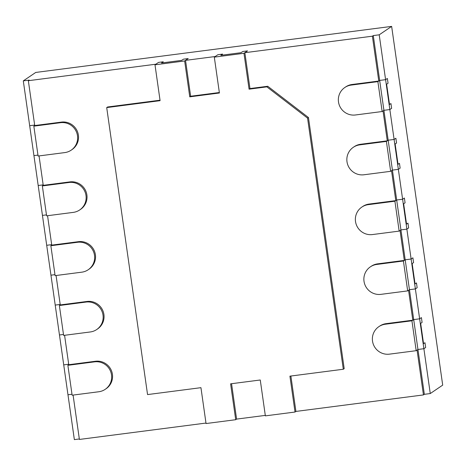 <?xml version="1.0" encoding="UTF-8"?>
<svg xmlns="http://www.w3.org/2000/svg" width="466" height="466" viewBox="0 0 466 466"><rect width="100%" height="100%" fill="white"/><g stroke="black" fill="none" stroke-linecap="round" stroke-linejoin="round"><path stroke-width="0.7" d="M265.3 415.392L236.594 419.103L231.555 383.71M190.646 96.241L185.538 60.364L215.199 56.526L217.861 54.72L222.608 54.108L220.832 55.314L240.998 52.705L242.774 51.499L240.998 52.705L220.832 55.314L222.608 54.108L217.861 54.72L214.308 57.132L219.416 93.002L189.755 96.841L190.646 96.241L219.346 92.524M423.448 394.923L417.07 350.083L417.955 349.483L424.34 394.323L423.448 394.923L295.916 411.431L290.877 376.033M79.331 438.966L74.356 439.613L63.72 364.872L68.694 364.231L63.72 364.872L55.209 305.084L60.184 304.438L55.209 305.084L46.699 245.297L51.679 244.65L46.699 245.297L38.189 185.503L43.169 184.862L38.189 185.503L29.684 125.715L34.659 125.069L29.684 125.715L23.3 80.874L35.731 72.446L391.644 26.387L379.213 34.816L394.102 139.451L388.172 140.219L383.92 110.326L382.143 111.525L355.447 114.98A15.145 14.906 55.9 0 1 344.823 87.497L345.708 86.897A15.145 14.906 55.9 0 1 352.08 84.486L378.776 81.032L372.392 36.185L244.86 52.693L249.962 88.563L267.758 86.262L308.457 117.531L344.193 368.647L343.308 369.247L307.566 118.131L266.872 86.862L249.077 89.169L243.968 53.293L214.308 57.132M387.287 140.819L388.172 140.219L394.102 139.451L395.879 138.245L396.56 143.027L395.139 143.994L398.034 164.323L395.139 143.994L396.56 143.027L395.879 138.245L394.102 139.451L402.612 199.238L396.683 200.007L392.424 170.113L390.654 171.319L363.958 174.773A15.145 14.906 55.9 0 1 353.333 147.285L354.218 146.685A15.145 14.906 55.9 0 1 360.591 144.274L387.287 140.819L383.029 110.925L383.92 110.326L389.85 109.557L391.626 108.351L390.945 103.569L391.626 108.351L389.85 109.557L383.92 110.326L373.283 35.585L379.213 34.816M395.791 200.607L396.683 200.007L402.612 199.238L404.389 198.038L405.07 202.821L403.649 203.782L406.544 224.111L403.649 203.782L405.07 202.821L404.389 198.038L402.612 199.238L411.123 259.032L405.193 259.795L400.935 229.901L399.158 231.107L372.468 234.561A15.145 14.906 55.9 0 1 361.843 207.079L362.729 206.473A15.145 14.906 55.9 0 1 369.101 204.061L395.791 200.607L391.539 170.713L392.424 170.113L398.36 169.344L400.137 168.139L399.455 163.356L400.137 168.139L398.36 169.344L392.424 170.113L388.172 140.219L386.396 141.419L390.654 171.319M404.302 260.401L405.193 259.795L411.123 259.032L412.899 257.826L413.581 262.608L412.16 263.57L415.055 283.899L412.16 263.57L413.581 262.608L412.899 257.826L411.123 259.032L419.633 318.82L413.703 319.589L409.445 289.695L407.668 290.895L380.978 294.349A15.145 14.906 55.9 0 1 370.348 266.867L371.239 266.267A15.145 14.906 55.9 0 1 377.611 263.855L404.302 260.401L400.049 230.507L400.935 229.901L406.87 229.132L408.647 227.932L407.966 223.15L408.647 227.932L406.87 229.132L400.935 229.901L396.683 200.007L394.906 201.213L399.158 231.107M412.812 320.189L413.703 319.589L419.633 318.82L421.41 317.614L422.091 322.396L420.67 323.363L423.559 343.692L420.67 323.363L422.091 322.396L421.41 317.614L419.633 318.82L423.885 348.714L417.955 349.483L416.179 350.688L389.489 354.143A15.145 14.906 55.9 0 1 378.858 326.654L379.749 326.054A15.145 14.906 55.9 0 1 386.122 323.643L412.812 320.189L408.56 290.295L409.445 289.695L415.375 288.926L417.152 287.72L416.47 282.938L417.152 287.72L415.375 288.926L409.445 289.695L405.193 259.795L403.416 261.001L407.668 290.895M205.978 423.064L79.401 439.444L73.086 395.081M105.194 389.337A15.145 14.906 -124.1 0 0 94.569 361.855L67.873 365.309L72.131 395.203L98.821 391.749A15.145 14.906 -124.1 0 0 105.194 389.337L106.085 388.737A15.145 14.906 -124.1 0 0 95.454 361.255L68.764 364.709L64.576 335.293M96.683 329.549A15.145 14.906 -124.1 0 0 86.059 302.067L59.368 305.521L63.621 335.415L90.317 331.961A15.145 14.906 -124.1 0 0 96.683 329.549L97.575 328.949A15.145 14.906 -124.1 0 0 86.95 301.461L60.254 304.915L56.066 275.499M88.179 269.762A15.145 14.906 -124.1 0 0 77.548 242.279L50.858 245.728L55.11 275.627L81.806 272.173A15.145 14.906 -124.1 0 0 88.179 269.762L89.064 269.156A15.145 14.906 -124.1 0 0 78.439 241.673L51.743 245.128L47.555 215.711M79.669 209.968A15.145 14.906 -124.1 0 0 69.044 182.486L42.348 185.94L46.6 215.834L73.296 212.38A15.145 14.906 -124.1 0 0 79.669 209.968L80.554 209.368A15.145 14.906 -124.1 0 0 69.929 181.886L43.233 185.34L39.051 155.924M71.158 150.18A15.145 14.906 -124.1 0 0 60.533 122.698L33.837 126.152L38.096 156.046L64.786 152.592A15.145 14.906 -124.1 0 0 71.158 150.18L72.044 149.58A15.145 14.906 -124.1 0 0 61.419 122.092L34.729 125.546L28.344 80.705L155.877 64.203L158.545 62.397L163.286 61.786L158.545 62.397L154.992 64.803L184.653 60.97L189.755 96.841M154.992 64.803L160.094 100.679L106.708 107.588L107.599 106.988L160.03 100.202M416.179 350.688L411.927 320.789L413.703 319.589L417.955 349.483L423.885 348.714L425.662 347.508L423.885 348.714L430.269 393.554L424.34 394.323M430.269 393.554L442.7 385.126L391.644 26.387M28.344 80.705L29.23 80.105L23.3 80.874M67.972 394.766L71.991 394.248L67.972 394.766M59.467 334.978L63.487 334.46L59.467 334.978M50.957 275.19L54.976 274.666L50.957 275.19M42.447 215.397L46.466 214.878L42.447 215.397M33.936 155.609L37.956 155.091L33.936 155.609M425.662 347.508L424.98 342.726L425.662 347.508M423.559 343.692L424.98 342.726L423.559 343.692M415.055 283.899L416.47 282.938L415.055 283.899M406.544 224.111L407.966 223.15L406.544 224.111M398.034 164.323L399.455 163.356L398.034 164.323M389.524 104.53L390.945 103.569L389.524 104.53L386.629 84.2L388.05 83.239L387.368 78.457L388.05 83.239L386.629 84.2L389.524 104.53M382.143 111.525L377.885 81.632L379.662 80.426L385.598 79.663L387.368 78.457L385.598 79.663L379.662 80.426L378.776 81.032M372.392 36.185L373.283 35.585M244.86 52.693L247.522 50.881L242.774 51.499L247.522 50.881L243.968 53.293M185.538 60.364L188.2 58.559L183.458 59.176L188.2 58.559L184.653 60.97M181.682 60.376L183.458 59.176L181.682 60.376L161.516 62.986L163.286 61.786L161.516 62.986L181.682 60.376M343.308 369.247L289.922 376.155L295.025 412.031L265.364 415.87L260.261 379.994L230.6 383.833L235.709 419.709L236.594 419.103M295.025 412.031L295.916 411.431M106.708 107.588L147.553 394.58L200.939 387.671L206.048 423.542L235.709 419.709M249.077 89.169L249.962 88.563M267.758 86.262L266.872 86.862M308.457 117.531L307.566 118.131M344.823 87.497A15.145 14.906 55.9 0 1 351.195 85.086L377.885 81.632M353.333 147.285A15.145 14.906 55.9 0 1 359.705 144.874L386.396 141.419M361.843 207.079A15.145 14.906 55.9 0 1 368.21 204.667L394.906 201.213M370.348 266.867A15.145 14.906 55.9 0 1 376.72 264.455L403.416 261.001M378.858 326.654A15.145 14.906 55.9 0 1 385.231 324.243L411.927 320.789M33.837 126.152L34.729 125.546M42.348 185.94L43.233 185.34M50.858 245.728L51.743 245.128M59.368 305.521L60.254 304.915M67.873 365.309L68.764 364.709M351.195 85.086L352.08 84.486M359.705 144.874L360.591 144.274M368.21 204.667L369.101 204.061M376.72 264.455L377.611 263.855M385.231 324.243L386.122 323.643M60.533 122.698L61.419 122.092M69.044 182.486L69.929 181.886M77.548 242.279L78.439 241.673M86.059 302.067L86.95 301.461M94.569 361.855L95.454 361.255"/></g></svg>
